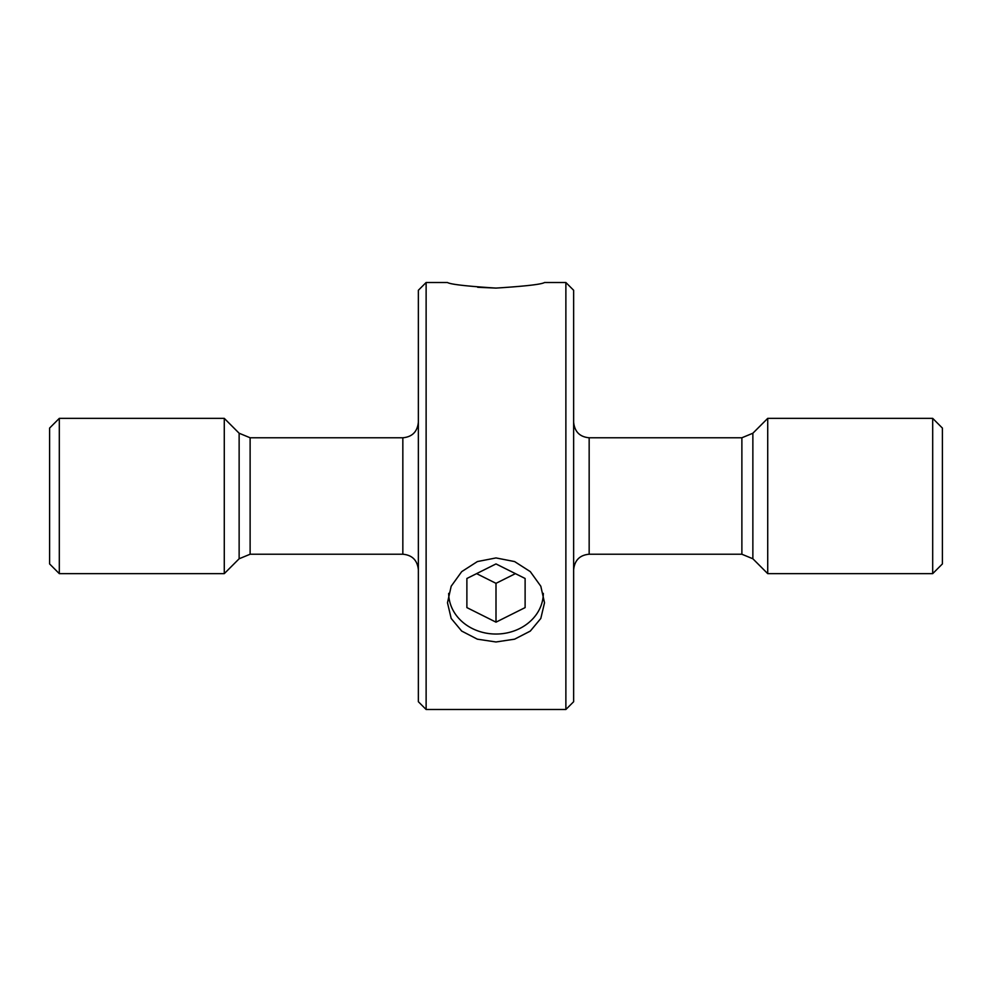 <?xml version="1.0" encoding="UTF-8"?>
<svg xmlns="http://www.w3.org/2000/svg" width="992" height="992" viewBox="0 0 992 992"><rect width="100%" height="100%" fill="white"/><g stroke="black" fill="none" stroke-linecap="round" stroke-linejoin="round"><path stroke-width="1.49" d="M932.691 418.364L932.691 573.636L942.4 563.927L942.4 428.073L932.691 418.364L767.721 418.364L767.721 573.636L752.866 558.769L752.866 433.231L767.721 418.364M250.12 554.23L250.12 437.77L402.839 437.77L402.839 554.23L250.12 554.23L239.134 558.769L224.279 573.636L224.279 418.364L59.309 418.364L59.309 573.636L49.6 563.927L49.6 428.073L59.309 418.364M573.636 290.272L573.636 701.728L565.874 709.491L565.874 282.509L573.636 290.272M426.126 709.491L418.364 701.728L418.364 290.272L426.126 282.509L426.126 709.491L565.874 709.491M496 557.938L477.4 561.559L461.702 571.64L451.186 586.222L447.479 602.752L451.186 618.45L461.677 631.061L477.35 639.17L496 641.973L514.625 639.17L530.323 631.061L540.814 618.45L544.521 602.752L540.814 586.235L530.298 571.628L514.588 561.559L496 557.938M496 288.089C525.5 286.204 541.669 284.344 544.521 282.509C541.644 284.344 525.475 286.204 496 288.089C466.55 286.217 450.368 284.344 447.479 282.509C450.306 284.344 466.488 286.204 496 288.089L477.685 287.283M530.199 631.16L514.526 639.208M448.669 593.377A47.343 40.994 180 0 0 455.006 613.54A47.343 40.994 180 0 0 508.065 632.685A47.343 40.994 180 0 0 543.331 593.377M525.115 578.485L496 563.927L466.885 578.485L466.885 607.6L496 622.158L525.115 607.6L525.115 578.485L525.115 607.6M515.406 573.636L496 583.333L496 622.158M496 583.333L476.594 573.636M466.885 578.485L466.885 607.6M752.866 558.769L741.88 554.23L741.88 437.77L589.161 437.77C579.812 436.939 574.641 431.768 573.636 422.245M741.88 554.23L589.161 554.23L589.161 437.77M239.134 558.769L239.134 433.231L224.279 418.364M589.161 554.23C579.812 555.061 574.641 560.232 573.636 569.755M402.839 554.23C412.188 555.061 417.359 560.232 418.364 569.755M224.279 573.636L59.309 573.636M250.12 437.77L239.134 433.231M402.839 437.77C412.188 436.939 417.359 431.768 418.364 422.245M752.866 433.231L741.88 437.77M932.691 573.636L767.721 573.636M426.126 282.509L447.479 282.509M544.521 282.509L565.874 282.509"/></g></svg>
